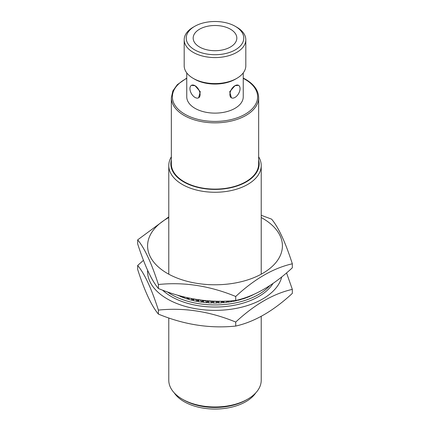 <?xml version="1.0" encoding="UTF-8"?>
<svg xmlns="http://www.w3.org/2000/svg" width="430" height="430" viewBox="0 0 430 430"><rect width="100%" height="100%" fill="white"/><g stroke="black" fill="none" stroke-linecap="round" stroke-linejoin="round"><path stroke-width="0.64" d="M236.79 78.362L235.339 79.201A28.762 16.603 180 0 1 194.661 79.201L193.21 78.362A30.815 17.791 0 0 0 236.79 78.362A30.815 17.791 0 0 0 245.815 65.779L245.815 39.78A30.815 17.791 180 0 1 226.793 56.217A30.815 17.791 180 0 1 193.21 52.363A30.815 17.791 180 0 1 184.185 39.78A30.815 17.791 180 0 1 193.21 27.203L194.661 26.364A28.762 16.603 0 0 0 194.661 49.848A28.762 16.603 0 0 0 235.339 49.848A28.762 16.603 0 0 0 235.339 26.364L236.79 27.203A30.815 17.791 180 0 1 245.815 39.78M247.685 399.153L246.234 399.991A44.166 25.499 180 0 1 183.766 399.991L182.315 399.153A46.22 26.687 0 0 0 247.685 399.153A46.22 26.687 0 0 0 261.22 380.287L261.22 316.346M189.942 88.634A7.192 4.149 -120 0 0 195.026 97.443A7.192 4.149 -120 0 0 198.622 97.798A7.192 4.149 -120 0 0 199.724 92.036A7.192 4.149 -120 0 0 195.026 85.699L191.431 85.344A7.192 4.149 -120 0 0 189.942 88.634M230.432 29.192A21.828 12.604 0 0 0 206.647 26.461A21.828 12.604 0 0 0 193.172 38.103A21.828 12.604 0 0 0 199.568 47.015A21.828 12.604 0 0 0 223.353 49.746A21.828 12.604 0 0 0 236.828 38.103A21.828 12.604 0 0 0 230.432 29.192M238.569 85.344L234.974 85.699L229.717 91.703L231.378 97.798A7.192 4.149 120 0 0 234.974 97.443A7.192 4.149 120 0 0 239.671 91.106A7.192 4.149 120 0 0 238.569 85.344A7.192 4.149 120 0 0 234.974 85.699A7.192 4.149 120 0 0 230.276 92.036A7.192 4.149 120 0 0 231.378 97.798M198.622 97.798L200.283 91.708L195.026 85.699A7.192 4.149 -120 0 0 191.431 85.344M186.754 72.89L186.754 96.814A28.246 16.308 0 0 0 195.026 108.344A28.246 16.308 0 0 0 225.809 111.881A28.246 16.308 0 0 0 243.246 96.814L243.246 72.89M171.344 160.03A44.166 25.499 0 0 0 183.766 181.938A44.166 25.499 0 0 0 234.963 186.652A44.166 25.499 0 0 0 258.656 160.03M258.656 156.81A46.22 26.687 180 0 1 261.22 165.582A46.22 26.687 180 0 1 232.689 190.237A46.22 26.687 180 0 1 182.315 184.454A46.22 26.687 180 0 1 168.78 165.582A46.22 26.687 180 0 1 171.344 156.81M255.769 392.859A43.656 25.203 180 0 1 184.131 401.674A43.656 25.203 180 0 1 174.231 392.859M184.131 181.729A43.656 25.203 0 0 0 231.705 187.19A43.656 25.203 0 0 0 258.656 163.905L258.656 97.653A43.656 25.203 180 0 1 231.705 120.938A43.656 25.203 180 0 1 184.131 115.471A43.656 25.203 180 0 1 171.344 97.653L171.344 163.905A43.656 25.203 0 0 0 184.131 181.729M183.766 399.991L182.315 399.153A46.22 26.687 0 0 1 168.78 380.287L168.78 317.969M194.661 79.201L193.21 78.362A30.815 17.791 0 0 1 184.185 65.779L184.185 39.78M236.79 27.203L235.339 26.364A28.762 16.603 0 0 0 194.661 26.364M261.22 217.537A67.408 38.915 180 0 1 262.666 218.349A67.408 38.915 180 0 1 262.666 273.383A67.408 38.915 180 0 1 167.334 273.383A67.408 38.915 180 0 1 168.78 217.537M292.33 263.794L292.33 267.799C273.405 285.369 254.533 296.265 235.721 300.484C210.007 303.15 184.228 299.162 158.391 288.519L158.391 284.515C184.104 281.849 209.878 285.837 235.721 296.48C254.533 278.973 273.405 268.078 292.33 263.794C285.439 242.305 278.533 227.422 271.609 219.144L261.22 215.279M168.78 216.903L137.67 239.865C144.561 248.072 151.468 262.95 158.391 284.515M158.391 288.519C151.5 280.317 144.593 265.434 137.67 243.875L137.67 239.865M235.721 300.484L235.721 296.48M167.286 291.868A61.63 35.583 0 0 0 171.419 294.507A61.63 35.583 0 0 0 269.782 285.649M162.567 290.142A61.63 35.583 0 0 0 171.419 296.609A61.63 35.583 0 0 0 273.002 283.472M158.391 314.099C151.5 305.897 144.593 291.013 137.67 269.454L137.67 265.45C144.561 273.652 151.468 288.53 158.391 310.094L158.391 314.099C184.228 324.741 210.007 328.73 235.721 326.064C254.533 321.844 273.405 310.949 292.33 293.378L292.33 289.374L286.552 272.91M147.619 270.363A67.408 38.915 0 0 0 167.334 298.963A67.408 38.915 0 0 0 236.355 308.358A67.408 38.915 0 0 0 281.741 276.904M143.448 260.338L137.67 265.45M179.864 295.84L179.864 296.254L183.228 297.614L184.051 296.937M189.651 298.216L188.49 298.947L188.49 299.366L192.21 300.371L193.366 298.936M199.676 299.941L197.918 301.15L197.918 301.57L201.89 302.183L202.75 300.323M209.738 300.941L207.867 302.376L207.867 302.795L211.963 303L212.253 301.081M217.768 301.237L218.037 303L222.133 302.795L222.133 302.376L220.654 301.242M227.583 301.048L228.11 302.183L232.082 301.57L231.587 300.812M237.516 300.033L237.79 300.371L241.509 299.366L241.477 298.925M246.417 297.323L246.772 297.614L250.136 296.254L250.136 295.931M254.748 293.975L255.157 293.787M250.652 295.727L250.916 295.91L254.065 294.281M242.036 298.759L242.386 299.108L245.944 297.92L245.944 297.501M232.603 300.737L233.017 301.398L236.882 300.586L236.882 300.194M222.643 301.215L223.105 302.72L227.153 302.306L227.153 301.887L226.083 301.113M214.699 301.172L212.947 302.607L212.947 303.026L217.053 303.026L217.053 302.607L215.322 301.188M204.718 300.527L202.847 301.887L202.847 302.306L206.894 302.72L207.486 300.78M194.645 299.162L193.118 300.167L193.118 300.586L196.983 301.398L198.047 299.71M184.717 297.098L184.056 297.92L187.614 299.108L188.705 298.012M177.638 295.211L179.084 295.91L179.38 295.706M158.391 310.094C184.104 307.428 209.878 311.417 235.721 322.059C254.533 304.553 273.405 293.658 292.33 289.374M235.721 322.059L235.721 326.064M250.916 295.62L250.916 295.91M246.772 297.194L246.772 297.614M242.423 298.64L242.386 299.108M237.79 299.963L237.79 300.371M233.291 300.688L233.017 301.398M231.915 300.79L232.082 301.15M228.9 300.978L228.11 302.183M228.11 301.763L227.776 301.038M226.906 301.075L227.153 301.887M224.315 301.172L223.105 302.72M223.105 302.301L222.772 301.21M221.955 301.226L222.133 302.376M219.574 301.242L218.037 302.58L218.037 303M218.037 302.58L217.833 301.237M217.053 301.226L217.053 302.607M212.947 302.607L212.947 301.108M212.189 301.075L211.963 303M207.867 302.376L208.104 300.823M211.963 302.58L210.103 300.962M207.362 300.769L206.894 302.72M202.847 301.887L203.309 300.382M206.894 302.301L205.024 300.559M202.568 300.301L201.89 302.183M197.918 301.15L198.552 299.78M201.89 301.763L200.122 300M197.805 299.672L196.983 301.398M193.118 300.167L193.844 299.022M196.983 300.978L195.419 299.296M193.075 298.882L192.21 300.371M188.49 298.947L189.162 298.114M192.21 299.952L190.952 298.479M188.361 297.942L187.614 299.108M184.056 297.501L184.508 297.049M187.614 298.689L186.749 297.582M183.658 296.84L183.228 297.614M183.228 297.194L182.82 296.625M179.084 295.62L179.084 295.91M186.754 78.378A42.629 24.612 0 0 0 184.857 114.213A42.629 24.612 0 0 0 245.143 114.213A42.629 24.612 0 0 0 245.143 79.41A42.629 24.612 0 0 0 243.246 78.378M258.656 97.653C258.446 90.467 254.114 84.371 245.654 79.356L243.246 78.072M261.22 165.582L261.22 274.195M168.78 165.582L168.78 274.195M186.754 78.072L177.305 84.672L172.865 90.902L171.344 97.653"/></g></svg>
